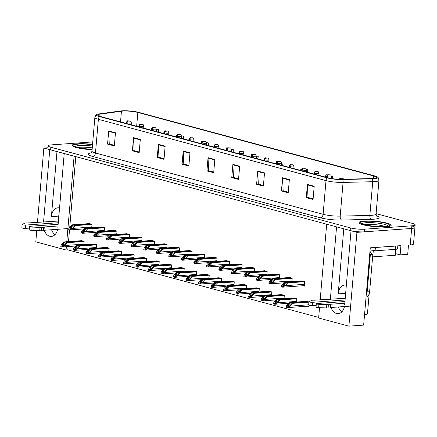 <?xml version="1.0" encoding="UTF-8"?>
<svg xmlns="http://www.w3.org/2000/svg" width="437" height="437" viewBox="0 0 437 437"><rect width="100%" height="100%" fill="white"/><g stroke="black" fill="none" stroke-linecap="round" stroke-linejoin="round"><path stroke-width="0.66" d="M346.339 285.224A10.761 7.26 85.9 0 1 346.35 285.23A10.761 7.26 85.9 0 0 344.667 285.061A10.761 7.26 85.9 0 0 338.205 293.85L345.536 293.325A10.761 7.26 85.9 0 1 345.82 291.435M59.547 207.996A10.761 7.26 -94.1 0 0 59.536 207.99A10.761 7.26 -94.1 0 0 57.859 207.826A10.761 7.26 -94.1 0 0 51.402 216.615L58.727 216.091A10.761 7.26 85.9 0 1 59.011 214.201M44.23 230.255A10.761 7.26 -94.1 0 0 51.402 236.428A10.761 7.26 -94.1 0 0 57.624 229.299M51.555 229.736A10.761 7.26 -94.1 0 0 54.958 234.691M57.859 227.644L64.217 153.529L74.104 156.195L66.774 241.727M37.456 222.531L43.847 148.045L49.763 149.64L43.547 222.1M66.348 246.687L66.063 249.991L35.801 241.841L36.768 230.594M344.667 304.879L351.02 230.769L356.936 232.358L348.895 326.155L363.65 325.101L370.276 247.817L400.926 245.627L400.128 254.875L395.698 253.678M356.936 232.358L411.649 228.447A10.089 1.699 4.9 0 0 414.926 227.486L413.506 243.999A10.089 1.699 4.9 0 1 410.234 244.96L408.497 245.086L407.705 254.329L400.128 254.875M48.059 147.744L43.847 148.045M92.764 141.921L51.5 144.871A10.089 1.699 4.9 0 0 48.223 145.832L47.994 148.476A10.089 1.699 4.9 0 0 50.621 149.869L350.163 230.534A10.089 1.699 4.9 0 0 364.365 231.828L411.649 228.447A10.089 1.699 4.9 0 0 414.926 227.486A10.089 1.699 4.9 0 0 412.299 226.093M331.033 307.495A10.761 7.26 -94.1 0 0 338.205 313.662A10.761 7.26 -94.1 0 0 344.432 306.534M320.174 300.061L326.674 224.208L336.566 226.874L330.356 299.334M348.895 326.155L318.633 318.005L319.523 307.643M369.167 293.872L367.462 313.782A10.089 1.699 -175.1 0 1 364.54 314.716M345.11 298.28L345.536 293.325M58.307 221.046L58.727 216.091M68.079 246.561L67.801 249.866L318.682 317.426M67.801 249.866L66.063 249.991M75.792 156.648L69.756 227.027M69.521 229.791L68.505 241.606M196.453 275.091L196.743 271.683L193.564 271.033M208.962 278.462L209.257 275.053L206.078 274.403M221.477 281.832L221.767 278.418L218.587 277.774M233.986 285.203L234.276 281.789L231.102 281.144M259.01 291.938L259.299 288.529L256.12 287.879M246.495 288.567L246.79 285.159L243.611 284.514M296.543 302.043L296.832 298.635L293.653 297.99M284.028 298.679L284.323 295.265L281.144 294.62M271.519 295.308L271.814 291.9L268.635 291.25M183.944 271.721L184.234 268.313L181.055 267.668M171.43 268.356L171.725 264.942L168.545 264.298M158.921 264.986L159.21 261.577L156.031 260.927M146.411 261.616L146.701 258.207L143.522 257.557M133.897 258.245L134.192 254.837L131.013 254.187M121.388 254.875L121.677 251.466L118.498 250.822M108.873 251.51L109.168 248.096L105.989 247.451M96.364 248.14L96.659 244.731L93.48 244.081M83.855 244.769L84.144 241.361L80.965 240.711M307.353 306.2L308.948 306.627L309.063 305.288M308.926 301.891L306.168 301.355M266.87 274.862L267.165 271.453L263.986 270.809M279.385 278.232L279.675 274.824L276.495 274.174M291.894 281.603L292.184 278.194L289.004 277.544M254.361 271.497L254.651 268.083L251.472 267.439M241.852 268.127L242.142 264.718L238.963 264.068M229.338 264.756L229.633 261.348L226.453 260.698M216.828 261.386L217.118 257.977L213.939 257.327M204.319 258.016L204.609 254.607L201.43 253.963M191.805 254.651L192.1 251.237L188.921 250.592M179.296 251.28L179.585 247.872L176.406 247.222M166.781 247.91L167.076 244.502L163.897 243.851M154.272 244.54L154.567 241.131L151.388 240.487M141.763 241.175L142.052 237.761L138.873 237.116M129.248 237.804L129.543 234.396L126.364 233.746M116.739 234.434L117.034 231.026L113.855 230.375M104.23 231.064L104.519 227.655L101.34 227.005M91.715 227.693L92.01 224.285L88.831 223.64M302.71 285.754L304.299 286.186L304.698 281.559L301.519 280.915M56.974 151.579L51.402 216.615M343.782 228.819L338.205 293.85M341.767 311.925A10.761 7.26 85.9 0 1 338.364 306.971M92.546 144.445A16.142 2.72 4.9 0 0 77.442 143.8A16.142 2.72 4.9 0 0 72.198 145.341A16.142 2.72 4.9 0 0 92.098 149.689M364.25 221.035A16.142 2.72 4.9 0 0 359.006 222.575A16.142 2.72 4.9 0 0 368.489 225.896A16.142 2.72 4.9 0 0 385.926 226.874A16.142 2.72 4.9 0 0 391.17 225.334A16.142 2.72 4.9 0 0 381.687 222.018A16.142 2.72 4.9 0 0 364.25 221.035M122.704 111.091A10.761 1.814 -175.1 0 1 137.852 112.467L373.706 175.985A10.761 1.814 -175.1 0 1 376.508 177.471A10.761 1.814 -175.1 0 1 371.526 178.564L341.871 179.285A10.761 1.814 -175.1 0 1 328.209 177.837L100.57 116.537A10.761 1.814 -175.1 0 1 97.768 115.051A10.761 1.814 -175.1 0 1 99.997 114.15L121.437 111.216A10.761 1.814 -175.1 0 1 122.704 111.091M121.797 110.845A12.105 2.038 4.9 0 0 120.372 110.993L98.937 113.926A12.105 2.038 4.9 0 0 96.785 114.499A12.105 2.038 4.9 0 0 99.576 116.608L327.215 177.908A12.105 2.038 4.9 0 0 342.586 179.536L372.248 178.815A12.105 2.038 4.9 0 0 377.568 177.094A12.105 2.038 4.9 0 0 374.7 175.914L138.84 112.396A12.105 2.038 4.9 0 0 121.797 110.845M48.223 145.832A10.089 1.699 4.9 0 0 50.845 147.225L350.387 227.895A10.089 1.699 4.9 0 0 364.589 229.185L411.873 225.803A10.089 1.699 4.9 0 0 415.15 224.842A10.089 1.699 4.9 0 0 412.523 223.449L376.11 213.644M264.511 172.883L263.38 186.091L256.606 184.267L257.737 171.058L264.511 172.883M289.354 179.574L288.223 192.783L281.444 190.958L282.581 177.75L289.354 179.574M314.198 186.26L313.061 199.474L306.288 197.65L307.419 184.436L314.198 186.26M189.986 152.813L188.855 166.022L182.082 164.197L183.212 150.989L189.986 152.813M165.148 146.122L164.012 159.336L157.238 157.511L158.369 144.297L165.148 146.122M140.304 139.436L139.174 152.644L132.4 150.82L133.531 137.611L140.304 139.436M115.461 132.744L114.33 145.953L107.557 144.128L108.687 130.92L115.461 132.744M239.673 166.191L238.536 179.405L231.763 177.58L232.894 164.367L239.673 166.191M214.829 159.505L213.698 172.713L206.919 170.889L208.056 157.681L214.829 159.505M307.67 172.309L307.883 169.78L306.452 169.398M302.306 168.278L301.109 167.955L300.58 170.397M332.535 178.684L332.726 176.472L331.475 176.133M327.329 175.018L325.953 174.647L325.423 177.089M233.145 152.24L233.358 149.711L231.386 149.181M227.24 148.061L226.585 147.886L226.055 150.328M208.302 145.548L208.52 143.019L206.362 142.44M202.216 141.326L201.741 141.195L201.555 142.069M183.458 138.857L183.677 136.333L181.344 135.705M177.198 134.585L176.816 134.902M158.62 132.171L158.833 129.642L156.32 128.964M282.826 165.618L283.045 163.088L281.428 162.657M277.287 161.543L276.266 161.264L275.742 163.711M257.983 158.926L258.201 156.402L256.41 155.916M252.264 154.802L251.428 154.578L250.898 157.02M206.919 170.889L208.831 170.752M213.753 172.08L208.635 170.698L208.045 158.134A2.688 1.934 -74.9 0 1 208.056 157.681M231.763 177.58L233.669 177.444M238.591 178.766L233.478 177.389L232.888 164.825A2.688 1.934 -74.9 0 1 232.894 164.367M107.557 144.128L109.463 143.992M114.385 145.319L109.266 143.942L108.682 131.379A2.688 1.934 -74.9 0 1 108.687 130.92M132.4 150.82L134.306 150.683M139.228 152.01L134.11 150.628L133.52 138.065A2.688 1.934 -74.9 0 1 133.531 137.611M157.238 157.511L159.144 157.375M164.066 158.697L158.953 157.32L158.363 144.756A2.688 1.934 -74.9 0 1 158.369 144.297M182.082 164.197L183.988 164.061M188.91 165.388L183.791 164.012L183.201 151.448A2.688 1.934 -74.9 0 1 183.212 150.989M306.288 197.65L308.194 197.513M313.116 198.835L307.998 197.458L307.413 184.895A2.688 1.934 -74.9 0 1 307.419 184.436M281.444 190.958L283.356 190.822M288.278 192.149L283.16 190.767L282.57 178.203A2.688 1.934 -74.9 0 1 282.581 177.75M256.606 184.267L258.513 184.13M263.435 185.457L258.316 184.081L257.726 171.517A2.688 1.934 -74.9 0 1 257.737 171.058M258.201 156.402L257.672 158.844M233.358 149.711L232.834 152.152M201.386 142.861L201.217 143.642M208.52 143.019L207.99 145.466M183.677 136.333L183.152 138.775M158.833 129.642L158.309 132.083M283.045 163.088L282.515 165.536M307.883 169.78L307.358 172.222M332.726 176.472L332.257 178.646M304.163 281.417L286.83 282.657L284.35 284.968L282.832 285.705L283.22 284.662L285.705 282.351L284.798 282.111L282.127 284.602L281.444 286.022L283.072 286.459L283.018 287.131L285.033 285.722L287.737 282.903L304.687 281.69M281.444 286.022L281.384 286.688A1.682 1.136 -94.1 0 0 281.849 286.972L282.526 287.153A1.682 1.136 -94.1 0 0 282.788 287.18A1.682 1.136 -94.1 0 0 283.018 287.131M302.131 280.871L284.798 282.111M303.032 281.111L285.705 282.351M286.83 282.657L287.737 282.903M283.072 286.459L285.061 285.388M308.812 301.863L291.479 303.103L288.999 305.414L287.48 306.146L287.868 305.108L290.354 302.797L289.447 302.551L286.776 305.042L286.088 306.463L287.721 306.905L287.666 307.572L289.682 306.162L292.386 303.344L308.899 302.164M286.088 306.463L286.033 307.135A1.682 1.136 -94.1 0 0 286.497 307.419L287.175 307.599A1.682 1.136 -94.1 0 0 287.437 307.626A1.682 1.136 -94.1 0 0 287.666 307.572M306.779 301.312L289.447 302.551M307.681 301.557L290.354 302.797M291.479 303.103L292.386 303.344M287.721 306.905L289.709 305.834M291.654 278.047L274.321 279.287L271.841 281.597L270.323 282.335L270.711 281.297L273.191 278.986L272.289 278.74L269.618 281.231L268.93 282.652L270.563 283.089L270.503 283.76L272.524 282.351L275.228 279.533L292.173 278.32M268.93 282.652L268.875 283.318A1.682 1.136 -94.1 0 0 269.339 283.602L270.017 283.788A1.682 1.136 -94.1 0 0 270.279 283.81A1.682 1.136 -94.1 0 0 270.503 283.76M289.622 277.5L272.289 278.74M290.523 277.746L273.191 278.986M274.321 279.287L275.228 279.533M270.563 283.089L272.551 282.023M279.139 274.682L261.812 275.916L259.327 278.232L257.808 278.964L258.201 277.927L260.681 275.616L259.78 275.37L257.103 277.861L256.421 279.281L258.054 279.718L257.994 280.39L260.015 278.981L262.713 276.162L279.664 274.949M256.421 279.281L256.361 279.953A1.682 1.136 -94.1 0 0 256.825 280.232L257.502 280.417A1.682 1.136 -94.1 0 0 257.764 280.445A1.682 1.136 -94.1 0 0 257.994 280.39M277.107 274.13L259.78 275.37M278.014 274.376L260.681 275.616M261.812 275.916L262.713 276.162M258.054 279.718L260.042 278.653M266.63 271.311L249.298 272.551L246.818 274.862L245.299 275.6L245.687 274.556L248.172 272.246L247.266 272L244.594 274.491L243.906 275.911L245.539 276.353L245.485 277.02L247.5 275.61L250.204 272.792L267.154 271.579M243.906 275.911L243.851 276.583A1.682 1.136 -94.1 0 0 244.316 276.867L244.993 277.047A1.682 1.136 -94.1 0 0 245.255 277.074A1.682 1.136 -94.1 0 0 245.485 277.02M264.598 270.765L247.266 272M265.499 271.006L248.172 272.246M249.298 272.551L250.204 272.792M245.539 276.353L247.528 275.283M296.297 298.493L278.97 299.733L276.49 302.043L274.966 302.781L275.359 301.738L277.839 299.427L276.938 299.187L274.261 301.672L273.578 303.092L275.212 303.535L275.152 304.201L277.173 302.792L279.871 299.973L296.821 298.761M339.959 179.29A1.682 1.158 -75.8 0 1 341.084 178.318L341.423 178.28M341.035 178.307A1.682 1.256 106 0 0 339.806 179.285M341.439 178.285L341.084 178.318M273.578 303.092L273.518 303.764A1.682 1.136 -94.1 0 0 273.983 304.048L274.66 304.228A1.682 1.136 -94.1 0 0 274.922 304.256A1.682 1.136 -94.1 0 0 275.152 304.201M294.265 297.947L276.938 299.187M295.172 298.187L277.839 299.427M278.97 299.733L279.871 299.973M275.212 303.535L277.2 302.464M283.788 295.122L266.461 296.362L263.975 298.673L262.457 299.411L262.845 298.367L265.33 296.057L264.423 295.816L261.752 298.307L261.069 299.727L262.697 300.164L262.642 300.836L264.658 299.427L267.362 296.603L284.312 295.396M327.171 177.559L327.247 176.701A1.682 1.158 -75.8 0 1 328.575 174.947L329.733 175.051L328.575 174.947M328.526 174.937A1.682 1.256 106 0 0 327.094 176.663A2.524 0.426 -175.1 0 1 326.515 176.335L326.423 177.356M327.023 177.52L327.094 176.663M261.069 299.727L261.009 300.394A1.682 1.136 -94.1 0 0 261.473 300.678L262.151 300.858A1.682 1.136 -94.1 0 0 262.413 300.885A1.682 1.136 -94.1 0 0 262.642 300.836M281.756 294.576L264.423 295.816M282.657 294.817L265.33 296.057M266.461 296.362L267.362 296.603M262.697 300.164L264.685 299.094M271.279 291.752L253.946 292.992L251.466 295.303L249.948 296.04L250.335 295.002L252.821 292.686L251.914 292.446L249.243 294.937L248.555 296.357L250.188 296.794L250.128 297.466L252.149 296.057L254.853 293.238L271.803 292.025M314.662 174.188L314.733 173.331A1.682 1.158 -75.8 0 1 316.06 171.577L317.218 171.681L316.06 171.577M316.011 171.566A1.682 1.256 106 0 0 314.585 173.292A2.524 0.426 -175.1 0 1 314.001 172.965L313.913 173.992M314.514 174.15L314.585 173.292M248.555 296.357L248.5 297.023A1.682 1.136 -94.1 0 0 248.964 297.307L249.642 297.493A1.682 1.136 -94.1 0 0 249.904 297.515A1.682 1.136 -94.1 0 0 250.128 297.466M269.247 291.206L251.914 292.446M270.148 291.452L252.821 292.686M253.946 292.992L254.853 293.238M250.188 296.794L252.176 295.723M258.764 288.382L241.437 289.622L238.952 291.932L237.433 292.67L237.826 291.632L240.306 289.321L239.405 289.076L236.728 291.566L236.046 292.987L237.679 293.424L237.619 294.096L239.64 292.686L242.338 289.868L259.288 288.655M302.147 170.823L302.224 169.966A1.682 1.158 -75.8 0 1 303.551 168.212L304.709 168.311L303.551 168.212M303.502 168.196A1.682 1.256 106 0 0 302.076 169.922A2.524 0.426 -175.1 0 1 301.492 169.594L301.404 170.621M302 170.78L302.076 169.922M236.046 292.987L235.985 293.659A1.682 1.136 -94.1 0 0 236.45 293.937L237.127 294.123A1.682 1.136 -94.1 0 0 237.389 294.15A1.682 1.136 -94.1 0 0 237.619 294.096M256.732 287.836L239.405 289.076M257.639 288.081L240.306 289.321M241.437 289.622L242.338 289.868M237.679 293.424L239.667 292.358M29.399 228.087L25.433 228.371L25.712 225.066L58.279 222.739M67.904 228.562L43.99 230.277L44.274 226.972L58.001 225.989M58.148 224.285L30.229 226.284A2.147 0.361 -175.1 0 0 29.536 226.486A2.147 0.361 -175.1 0 0 32.13 227.065L41.586 227.491A3.365 0.568 4.9 0 0 43.624 227.295L44.274 226.972M43.99 230.277L43.345 230.594L43.624 227.295M41.586 227.491L41.302 230.796L31.846 230.365A2.147 0.361 4.9 0 1 29.252 229.791L29.536 226.486M41.302 230.796A3.365 0.568 4.9 0 0 43.345 230.594M40.018 227.426L39.734 230.731M58.427 221.035L27.569 222.968A3.365 0.568 4.9 0 0 25.199 223.083L22.232 224.4A2.147 0.361 -175.1 0 0 22.134 224.498L21.85 227.797A2.147 0.361 4.9 0 0 23.112 228.24A2.147 0.361 4.9 0 0 25.433 228.371M25.712 225.066A2.147 0.361 -175.1 0 1 23.396 224.935A2.147 0.361 -175.1 0 1 22.134 224.498M316.202 305.321L312.237 305.605L312.521 302.3L345.088 299.973M396.889 245.916A6.724 1.131 -175.1 0 1 395.682 246.064L375.383 247.511A6.724 1.131 4.9 0 0 375.214 247.462M375.383 247.511L375.099 250.816A6.724 1.131 4.9 0 0 370.09 249.959M395.682 246.064L395.398 249.363L375.099 250.816M395.398 249.363A6.724 1.131 4.9 0 0 397.583 248.724L397.828 245.845M366.048 297.138A6.724 4.539 -94.1 0 0 369.626 291.714L372.837 254.263L370.363 254.438A6.724 4.539 85.9 0 1 369.729 254.203M366.222 295.101A6.724 4.539 -94.1 0 0 367.151 291.889L370.363 254.438M369.942 251.717A6.724 4.539 -94.1 0 0 372.837 254.263M350.616 306.091L330.798 307.511L331.082 304.207L344.809 303.223M344.957 301.525L317.038 303.518A2.147 0.361 -175.1 0 0 316.339 303.726A2.147 0.361 -175.1 0 0 318.939 304.299L328.389 304.731A3.365 0.568 4.9 0 0 330.432 304.529L331.082 304.207M330.798 307.511L330.148 307.828L330.432 304.529M328.389 304.731L328.105 308.03L318.655 307.604A2.147 0.361 4.9 0 1 316.055 307.025L316.339 303.726M328.105 308.03A3.365 0.568 4.9 0 0 330.148 307.828M326.827 304.665L326.543 307.965M345.235 298.269L314.372 300.203A3.365 0.568 4.9 0 0 312.002 300.317L309.041 301.634A2.147 0.361 -175.1 0 0 308.937 301.732L308.653 305.031A2.147 0.361 4.9 0 0 309.915 305.474A2.147 0.361 4.9 0 0 312.237 305.605M312.521 302.3A2.147 0.361 -175.1 0 1 310.199 302.175A2.147 0.361 -175.1 0 1 308.937 301.732M78.037 147.537A11.635 1.961 -175.1 0 1 80.244 147.258A11.635 1.961 -175.1 0 1 92.256 147.875M92.103 149.662A15.972 2.693 -175.1 0 1 72.367 145.357A15.972 2.693 -175.1 0 1 77.557 143.833A15.972 2.693 -175.1 0 1 92.546 144.472M364.846 224.771A11.635 1.961 -175.1 0 1 367.047 224.492A11.635 1.961 -175.1 0 1 385.046 226.503M364.36 221.067A15.972 2.693 -175.1 0 1 381.621 222.034A15.972 2.693 -175.1 0 1 391.006 225.323A15.972 2.693 -175.1 0 1 385.816 226.847A15.972 2.693 -175.1 0 1 368.555 225.874A15.972 2.693 -175.1 0 1 359.176 222.591A15.972 2.693 -175.1 0 1 364.36 221.067M372.614 256.863A1.682 0.284 4.9 0 0 372.75 256.858L395.026 255.263A1.682 0.284 4.9 0 0 395.572 255.104L396.069 249.303M371.013 250.051A1.682 0.284 4.9 0 0 372.482 250.254M254.121 267.941L236.788 269.181L234.308 271.492L232.79 272.229L233.178 271.186L235.658 268.875L234.756 268.635L232.085 271.12L231.397 272.541L233.03 272.983L232.97 273.655L234.991 272.24L237.69 269.421L254.64 268.209M231.397 272.541L231.342 273.212A1.682 1.136 -94.1 0 0 231.807 273.496L232.484 273.677A1.682 1.136 -94.1 0 0 232.741 273.704A1.682 1.136 -94.1 0 0 232.97 273.655M252.083 267.395L234.756 268.635M252.99 267.635L235.658 268.875M236.788 269.181L237.69 269.421M233.03 272.983L235.019 271.912M241.606 264.571L224.279 265.811L221.794 268.121L220.275 268.859L220.669 267.815L223.149 265.505L222.247 265.264L219.571 267.755L218.888 269.176L220.521 269.613L220.461 270.285L222.477 268.875L225.181 266.057L242.131 264.844M218.888 269.176L218.828 269.842A1.682 1.136 -94.1 0 0 219.292 270.126L219.969 270.312A1.682 1.136 -94.1 0 0 220.232 270.334A1.682 1.136 -94.1 0 0 220.461 270.285M239.574 264.024L222.247 265.264M240.476 264.27L223.149 265.505M224.279 265.811L225.181 266.057M220.521 269.613L222.509 268.542M229.097 261.2L211.765 262.44L209.285 264.751L207.766 265.488L208.154 264.451L210.639 262.14L209.733 261.894L207.062 264.385L206.373 265.805L208.007 266.242L207.952 266.914L209.968 265.505L212.672 262.686L229.622 261.473M206.373 265.805L206.319 266.477A1.682 1.136 -94.1 0 0 206.783 266.756L207.46 266.941A1.682 1.136 -94.1 0 0 207.722 266.963A1.682 1.136 -94.1 0 0 207.952 266.914M227.065 260.654L209.733 261.894M227.967 260.9L210.639 262.14M211.765 262.44L212.672 262.686M208.007 266.242L209.995 265.177M246.255 285.017L228.928 286.257L226.442 288.567L224.924 289.305L225.312 288.262L227.797 285.951L226.89 285.705L224.219 288.196L223.536 289.616L225.164 290.059L225.11 290.725L227.125 289.316L229.829 286.497L246.779 285.285M289.638 167.453L289.709 166.595A1.682 1.158 -75.8 0 1 291.042 164.842L292.2 164.94L291.042 164.842M290.993 164.825A1.682 1.256 106 0 0 289.562 166.557A2.524 0.426 -175.1 0 1 288.977 166.224L288.89 167.251M289.491 167.409L289.562 166.557M223.536 289.616L223.476 290.288A1.682 1.136 -94.1 0 0 223.941 290.572L224.618 290.752A1.682 1.136 -94.1 0 0 224.88 290.78A1.682 1.136 -94.1 0 0 225.11 290.725M244.223 284.471L226.89 285.705M245.124 284.711L227.797 285.951M228.928 286.257L229.829 286.497M225.164 290.059L227.153 288.988M233.746 281.647L216.413 282.886L213.933 285.197L212.415 285.935L212.803 284.891L215.283 282.581L214.381 282.34L211.71 284.826L211.022 286.246L212.655 286.688L212.595 287.355L214.616 285.945L217.32 283.127L234.27 281.914M277.129 164.083L277.2 163.225A1.682 1.158 -75.8 0 1 278.527 161.472L279.685 161.575L278.527 161.472M278.478 161.461A1.682 1.256 106 0 0 277.053 163.187A2.524 0.426 -175.1 0 1 276.468 162.859L276.381 163.88M276.982 164.044L277.053 163.187M211.022 286.246L210.967 286.918A1.682 1.136 -94.1 0 0 211.432 287.202L212.109 287.382A1.682 1.136 -94.1 0 0 212.371 287.409A1.682 1.136 -94.1 0 0 212.595 287.355M231.714 281.1L214.381 282.34M232.615 281.341L215.283 282.581M216.413 282.886L217.32 283.127M212.655 286.688L214.643 285.618M221.231 278.276L203.904 279.516L201.419 281.827L199.9 282.564L200.293 281.521L202.773 279.21L201.872 278.97L199.196 281.461L198.513 282.881L200.146 283.318L200.086 283.99L202.107 282.581L204.806 279.762L221.756 278.549M264.614 160.712L264.691 159.855A1.682 1.158 -75.8 0 1 266.018 158.101L267.176 158.205L266.018 158.101M265.969 158.09A1.682 1.256 106 0 0 264.543 159.816A2.524 0.426 -175.1 0 1 263.959 159.489L263.872 160.51M264.467 160.674L264.543 159.816M198.513 282.881L198.453 283.547A1.682 1.136 -94.1 0 0 198.917 283.832L199.594 284.017A1.682 1.136 -94.1 0 0 199.856 284.039A1.682 1.136 -94.1 0 0 200.086 283.99M219.199 277.73L201.872 278.97M220.106 277.97L202.773 279.21M203.904 279.516L204.806 279.762M200.146 283.318L202.134 282.247M216.583 257.835L199.256 259.075L196.776 261.386L195.257 262.118L195.645 261.08L198.125 258.77L197.224 258.524L194.547 261.015L193.864 262.435L195.497 262.877L195.437 263.544L197.458 262.134L200.157 259.316L217.107 258.103M193.864 262.435L193.81 263.107A1.682 1.136 -94.1 0 0 194.274 263.391L194.951 263.571A1.682 1.136 -94.1 0 0 195.208 263.598A1.682 1.136 -94.1 0 0 195.437 263.544M214.551 257.284L197.224 258.524M215.457 257.53L198.125 258.77M199.256 259.075L200.157 259.316M195.497 262.877L197.486 261.807M204.074 254.465L186.746 255.705L184.261 258.016L182.742 258.753L183.136 257.71L185.616 255.399L184.714 255.159L182.038 257.644L181.355 259.065L182.983 259.507L182.928 260.173L184.944 258.764L187.648 255.945L204.598 254.733M181.355 259.065L181.295 259.736A1.682 1.136 -94.1 0 0 181.759 260.02L182.437 260.201A1.682 1.136 -94.1 0 0 182.699 260.228A1.682 1.136 -94.1 0 0 182.928 260.173M202.041 253.919L184.714 255.159M202.943 254.159L185.616 255.399M186.746 255.705L187.648 255.945M182.983 259.507L184.977 258.436M191.564 251.095L174.232 252.335L171.752 254.645L170.233 255.383L170.621 254.339L173.107 252.029L172.2 251.788L169.529 254.279L168.84 255.7L170.474 256.137L170.419 256.809L172.435 255.399L175.139 252.575L192.089 251.368M168.84 255.7L168.786 256.366A1.682 1.136 -94.1 0 0 169.25 256.65L169.927 256.83A1.682 1.136 -94.1 0 0 170.19 256.858A1.682 1.136 -94.1 0 0 170.419 256.809M189.532 250.548L172.2 251.788M190.434 250.789L173.107 252.029M174.232 252.335L175.139 252.575M170.474 256.137L172.462 255.066M179.05 247.724L161.723 248.964L159.243 251.275L157.719 252.012L158.112 250.975L160.592 248.664L159.691 248.418L157.014 250.909L156.331 252.329L157.965 252.766L157.904 253.438L159.926 252.029L162.624 249.21L179.574 247.998M156.331 252.329L156.277 252.996A1.682 1.136 -94.1 0 0 156.736 253.28L157.413 253.465A1.682 1.136 -94.1 0 0 157.675 253.487A1.682 1.136 -94.1 0 0 157.904 253.438M177.018 247.178L159.691 248.418M177.925 247.424L160.592 248.664M161.723 248.964L162.624 249.21M157.965 252.766L159.953 251.696M166.541 244.359L149.214 245.594L146.728 247.905L145.21 248.642L145.603 247.604L148.083 245.294L147.182 245.048L144.505 247.539L143.822 248.959L145.45 249.396L145.395 250.068L147.411 248.658L150.115 245.84L167.065 244.627M143.822 248.959L143.762 249.631A1.682 1.136 -94.1 0 0 144.226 249.909L144.904 250.095A1.682 1.136 -94.1 0 0 145.166 250.122A1.682 1.136 -94.1 0 0 145.395 250.068M164.509 243.808L147.182 245.048M165.41 244.054L148.083 245.294M149.214 245.594L150.115 245.84M145.45 249.396L147.444 248.331M208.722 274.906L191.39 276.146L188.91 278.456L187.391 279.194L187.779 278.156L190.264 275.845L189.358 275.6L186.686 278.09L186.004 279.511L187.631 279.948L187.577 280.62L189.592 279.21L192.296 276.392L209.247 275.179M252.105 157.342L252.176 156.484A1.682 1.158 -75.8 0 1 253.509 154.736L254.667 154.835L253.509 154.736M253.46 154.72A1.682 1.256 106 0 0 252.029 156.446A2.524 0.426 -175.1 0 1 251.444 156.118L251.357 157.145M251.958 157.304L252.029 156.446M186.004 279.511L185.944 280.177A1.682 1.136 -94.1 0 0 186.408 280.461L187.085 280.647A1.682 1.136 -94.1 0 0 187.347 280.669A1.682 1.136 -94.1 0 0 187.577 280.62M206.69 274.36L189.358 275.6M207.591 274.605L190.264 275.845M191.39 276.146L192.296 276.392M187.631 279.948L189.62 278.882M196.213 271.541L178.88 272.775L176.401 275.091L174.882 275.823L175.27 274.786L177.75 272.475L176.848 272.229L174.177 274.72L173.489 276.14L175.122 276.583L175.062 277.249L177.083 275.84L179.782 273.021L196.732 271.809M239.596 153.977L239.667 153.119A1.682 1.158 -75.8 0 1 240.995 151.366L242.153 151.464L240.995 151.366M240.945 151.349A1.682 1.256 106 0 0 239.52 153.076A2.524 0.426 -175.1 0 1 238.935 152.748L238.848 153.775M239.449 153.933L239.52 153.076M173.489 276.14L173.434 276.812A1.682 1.136 -94.1 0 0 173.899 277.096L174.576 277.276A1.682 1.136 -94.1 0 0 174.833 277.304A1.682 1.136 -94.1 0 0 175.062 277.249M194.175 270.989L176.848 272.229M195.082 271.235L177.75 272.475M178.88 272.775L179.782 273.021M175.122 276.583L177.111 275.512M183.698 268.171L166.371 269.411L163.886 271.721L162.367 272.459L162.761 271.415L165.241 269.105L164.339 268.859L161.663 271.35L160.98 272.77L162.613 273.212L162.553 273.879L164.569 272.47L167.273 269.651L184.223 268.438M227.082 150.607L227.158 149.749A1.682 1.158 -75.8 0 1 228.485 147.996L229.643 148.099L228.485 147.996M228.436 147.985A1.682 1.256 106 0 0 227.011 149.711A2.524 0.426 -175.1 0 1 226.426 149.383L226.339 150.404M226.934 150.568L227.011 149.711M160.98 272.77L160.92 273.442A1.682 1.136 -94.1 0 0 161.384 273.726L162.061 273.906A1.682 1.136 -94.1 0 0 162.324 273.933A1.682 1.136 -94.1 0 0 162.553 273.879M181.666 267.624L164.339 268.859M182.568 267.865L165.241 269.105M166.371 269.411L167.273 269.651M162.613 273.212L164.602 272.142M171.189 264.8L153.857 266.04L151.377 268.351L149.858 269.088L150.246 268.045L152.732 265.734L151.825 265.494L149.154 267.979L148.465 269.4L150.099 269.842L150.044 270.514L152.06 269.105L154.764 266.28L171.714 265.073M214.572 147.236L214.643 146.379A1.682 1.158 -75.8 0 1 215.976 144.625L217.134 144.729L215.976 144.625M215.927 144.614A1.682 1.256 106 0 0 214.496 146.34A2.524 0.426 -175.1 0 1 213.912 146.013L213.824 147.034M214.425 147.198L214.496 146.34M148.465 269.4L148.411 270.071A1.682 1.136 -94.1 0 0 148.875 270.356L149.552 270.536A1.682 1.136 -94.1 0 0 149.815 270.563A1.682 1.136 -94.1 0 0 150.044 270.514M169.157 264.254L151.825 265.494M170.059 264.494L152.732 265.734M153.857 266.04L154.764 266.28M150.099 269.842L152.087 268.771M158.68 261.43L141.348 262.67L138.868 264.98L137.349 265.718L137.737 264.68L140.217 262.364L139.316 262.124L136.639 264.614L135.956 266.035L137.589 266.472L137.529 267.144L139.55 265.734L142.249 262.916L159.199 261.703M202.063 143.866L202.134 143.008A1.682 1.158 -75.8 0 1 203.462 141.255L204.62 141.359L203.462 141.255M203.413 141.244A1.682 1.256 106 0 0 201.987 142.97A2.524 0.426 -175.1 0 1 201.402 142.642L201.315 143.664M201.916 143.828L201.987 142.97M135.956 266.035L135.902 266.701A1.682 1.136 -94.1 0 0 136.366 266.985L137.043 267.171A1.682 1.136 -94.1 0 0 137.3 267.193A1.682 1.136 -94.1 0 0 137.529 267.144M156.643 260.884L139.316 262.124M157.549 261.129L140.217 262.364M141.348 262.67L142.249 262.916M137.589 266.472L139.578 265.401M154.032 240.989L136.699 242.229L134.219 244.54L132.701 245.277L133.088 244.234L135.574 241.923L134.667 241.677L131.996 244.168L131.308 245.589L132.941 246.031L132.886 246.697L134.902 245.288L137.606 242.469L154.556 241.257M131.308 245.589L131.253 246.26A1.682 1.136 -94.1 0 0 131.717 246.544L132.395 246.725A1.682 1.136 -94.1 0 0 132.657 246.752A1.682 1.136 -94.1 0 0 132.886 246.697M152 240.443L134.667 241.677M152.901 240.683L135.574 241.923M136.699 242.229L137.606 242.469M132.941 246.031L134.929 244.96M141.517 237.619L124.19 238.859L121.71 241.169L120.186 241.907L120.579 240.863L123.059 238.553L122.158 238.312L119.481 240.798L118.798 242.218L120.432 242.661L120.372 243.333L122.393 241.918L125.091 239.099L142.041 237.886M118.798 242.218L118.738 242.89A1.682 1.136 -94.1 0 0 119.203 243.174L119.88 243.354A1.682 1.136 -94.1 0 0 120.142 243.382A1.682 1.136 -94.1 0 0 120.372 243.333M139.485 237.073L122.158 238.312M140.392 237.313L123.059 238.553M124.19 238.859L125.091 239.099M120.432 242.661L122.42 241.59M129.008 234.248L111.681 235.488L109.195 237.799L107.677 238.536L108.065 237.493L110.55 235.182L109.649 234.942L106.972 237.433L106.289 238.853L107.917 239.29L107.863 239.962L109.878 238.553L112.582 235.734L129.532 234.522M106.289 238.853L106.229 239.52A1.682 1.136 -94.1 0 0 106.694 239.804L107.371 239.989A1.682 1.136 -94.1 0 0 107.633 240.011A1.682 1.136 -94.1 0 0 107.863 239.962M126.976 233.702L109.649 234.942M127.877 233.942L110.55 235.182M111.681 235.488L112.582 235.734M107.917 239.29L109.906 238.22M116.499 230.878L99.166 232.118L96.686 234.429L95.168 235.166L95.556 234.128L98.041 231.818L97.134 231.572L94.463 234.063L93.775 235.483L95.408 235.92L95.353 236.592L97.369 235.182L100.073 232.364L117.023 231.151M93.775 235.483L93.72 236.149A1.682 1.136 -94.1 0 0 94.184 236.433L94.862 236.619A1.682 1.136 -94.1 0 0 95.124 236.641A1.682 1.136 -94.1 0 0 95.353 236.592M114.467 230.332L97.134 231.572M115.368 230.578L98.041 231.818M99.166 232.118L100.073 232.364M95.408 235.92L97.396 234.855M103.984 227.513L86.657 228.748L84.177 231.064L82.653 231.796L83.046 230.758L85.526 228.447L84.625 228.201L81.948 230.692L81.266 232.113L82.899 232.555L82.839 233.221L84.86 231.812L87.558 228.993L104.509 227.781M81.266 232.113L81.206 232.784A1.682 1.136 -94.1 0 0 81.67 233.068L82.347 233.249A1.682 1.136 -94.1 0 0 82.609 233.276A1.682 1.136 -94.1 0 0 82.839 233.221M101.952 226.961L84.625 228.201M102.859 227.207L85.526 228.447M86.657 228.748L87.558 228.993M82.899 232.555L84.887 231.484M91.475 224.143L74.148 225.383L71.663 227.693L70.144 228.431L70.532 227.387L73.017 225.077L72.11 224.837L69.439 227.322L68.756 228.742L70.384 229.185L70.33 229.851L72.345 228.442L75.049 225.623L91.999 224.41M68.756 228.742L68.696 229.414A1.682 1.136 -94.1 0 0 69.161 229.698L69.838 229.878A1.682 1.136 -94.1 0 0 70.1 229.906A1.682 1.136 -94.1 0 0 70.33 229.851M89.443 223.597L72.11 224.837M90.344 223.837L73.017 225.077M74.148 225.383L75.049 225.623M70.384 229.185L72.373 228.114M146.166 258.059L128.839 259.299L126.353 261.61L124.835 262.347L125.228 261.31L127.708 258.999L126.806 258.753L124.13 261.244L123.447 262.664L125.08 263.101L125.02 263.773L127.036 262.364L129.74 259.545L146.69 258.333M189.549 140.495L189.625 139.643A1.682 1.158 -75.8 0 1 190.953 137.89L192.111 137.988L190.953 137.89M190.903 137.874A1.682 1.256 106 0 0 189.478 139.6A2.524 0.426 -175.1 0 1 188.893 139.272L188.806 140.299M189.401 140.457L189.478 139.6M123.447 262.664L123.387 263.336A1.682 1.136 -94.1 0 0 123.851 263.615L124.529 263.801A1.682 1.136 -94.1 0 0 124.791 263.828A1.682 1.136 -94.1 0 0 125.02 263.773M144.134 257.513L126.806 258.753M145.035 257.759L127.708 258.999M128.839 259.299L129.74 259.545M125.08 263.101L127.069 262.036M133.656 254.695L116.324 255.935L113.844 258.245L112.325 258.983L112.713 257.939L115.199 255.629L114.292 255.383L111.621 257.874L110.932 259.294L112.566 259.736L112.511 260.403L114.527 258.994L117.231 256.175L134.181 254.962M177.04 137.131L177.111 136.273A1.682 1.158 -75.8 0 1 178.443 134.52L179.602 134.618L178.443 134.52M178.394 134.503A1.682 1.256 106 0 0 176.963 136.229A2.524 0.426 -175.1 0 1 176.379 135.902L176.291 136.928M176.892 137.087L176.963 136.229M110.932 259.294L110.878 259.966A1.682 1.136 -94.1 0 0 111.342 260.25L112.019 260.43A1.682 1.136 -94.1 0 0 112.282 260.457A1.682 1.136 -94.1 0 0 112.511 260.403M131.624 254.143L114.292 255.383M132.526 254.389L115.199 255.629M116.324 255.935L117.231 256.175M112.566 259.736L114.554 258.666M121.142 251.324L103.815 252.564L101.335 254.875L99.816 255.612L100.204 254.569L102.684 252.258L101.783 252.018L99.106 254.503L98.423 255.924L100.057 256.366L99.997 257.032L102.018 255.623L104.716 252.805L121.666 251.592M164.53 133.76L164.602 132.903A1.682 1.158 -75.8 0 1 165.929 131.149L167.087 131.253L165.929 131.149M165.88 131.138A1.682 1.256 106 0 0 164.454 132.864A2.524 0.426 -175.1 0 1 163.87 132.537L163.782 133.558M164.378 133.722L164.454 132.864M98.423 255.924L98.369 256.595A1.682 1.136 -94.1 0 0 98.828 256.88L99.505 257.06A1.682 1.136 -94.1 0 0 99.767 257.087A1.682 1.136 -94.1 0 0 99.997 257.032M119.11 250.778L101.783 252.018M120.017 251.018L102.684 252.258M103.815 252.564L104.716 252.805M100.057 256.366L102.045 255.295M108.633 247.954L91.306 249.194L88.82 251.504L87.302 252.242L87.695 251.199L90.175 248.888L89.274 248.648L86.597 251.138L85.914 252.559L87.542 252.996L87.487 253.668L89.503 252.258L92.207 249.44L109.157 248.227M152.016 130.39L152.092 129.532A1.682 1.158 -75.8 0 1 153.42 127.779L154.578 127.883L153.42 127.779M153.371 127.768A1.682 1.256 106 0 0 151.945 129.494A2.524 0.426 -175.1 0 1 151.36 129.166L151.273 130.188M151.868 130.352L151.945 129.494M85.914 252.559L85.854 253.225A1.682 1.136 -94.1 0 0 86.318 253.509L86.996 253.689A1.682 1.136 -94.1 0 0 87.258 253.717A1.682 1.136 -94.1 0 0 87.487 253.668M106.601 247.408L89.274 248.648M107.502 247.648L90.175 248.888M91.306 249.194L92.207 249.44M87.542 252.996L89.536 251.925M96.124 244.583L78.791 245.823L76.311 248.134L74.793 248.872L75.18 247.834L77.666 245.523L76.759 245.277L74.088 247.768L73.4 249.188L75.033 249.625L74.978 250.297L76.994 248.888L79.698 246.069L96.648 244.857M139.507 127.02L139.578 126.162A1.682 1.158 -75.8 0 1 140.911 124.414L142.069 124.512L140.911 124.414M140.861 124.398A1.682 1.256 106 0 0 139.43 126.124A2.524 0.426 -175.1 0 1 138.846 125.796L138.758 126.823M139.359 126.981L139.43 126.124M73.4 249.188L73.345 249.855A1.682 1.136 -94.1 0 0 73.809 250.139L74.487 250.325A1.682 1.136 -94.1 0 0 74.749 250.346A1.682 1.136 -94.1 0 0 74.978 250.297M94.092 244.037L76.759 245.277M94.993 244.283L77.666 245.523M78.791 245.823L79.698 246.069M75.033 249.625L77.021 248.56M83.609 241.219L66.282 242.453L63.802 244.769L62.278 245.501L62.671 244.463L65.151 242.153L64.25 241.907L61.573 244.398L60.89 245.818L62.524 246.255L62.464 246.927L64.485 245.518L67.183 242.699L84.133 241.486M126.992 123.655L127.069 122.797A1.682 1.158 -75.8 0 1 128.396 121.044L129.554 121.142L128.396 121.044M128.347 121.027A1.682 1.256 106 0 0 126.921 122.753A2.524 0.426 -175.1 0 1 126.337 122.426L126.249 123.453M126.845 123.611L126.921 122.753M60.89 245.818L60.83 246.49A1.682 1.136 -94.1 0 0 61.295 246.774L61.972 246.954A1.682 1.136 -94.1 0 0 62.234 246.981A1.682 1.136 -94.1 0 0 62.464 246.927M81.577 240.667L64.25 241.907M82.484 240.913L65.151 242.153M66.282 242.453L67.183 242.699M62.524 246.255L64.512 245.19M410.234 244.96L411.873 225.803M137.852 112.467L136.666 126.255M376.541 215.84A16.814 2.835 -175.1 0 1 373.679 219.221A16.814 2.835 -175.1 0 1 371.357 219.33L341.701 220.051A16.814 2.835 -175.1 0 1 320.354 217.79L92.715 156.484A16.814 2.835 -175.1 0 1 91.207 152.852M372.248 178.815A3.365 1.814 88.6 0 1 372.734 181.71L369.849 215.397A13.449 2.267 4.9 0 0 371.707 215.31A13.449 2.267 4.9 0 0 376.071 214.026C376.339 215.578 376.612 216.31 376.896 216.228M327.215 177.908A3.365 2.414 105.1 0 0 326.002 180.623L98.363 119.317A3.365 2.414 -74.9 0 1 99.576 116.608M342.586 179.536A3.365 1.814 88.6 0 1 343.078 182.431A13.449 2.267 -175.1 0 1 326.002 180.623L323.112 214.31A13.449 2.267 4.9 0 0 340.194 216.118L369.849 215.397A3.365 1.814 -91.4 0 0 371.357 219.33M92.715 156.484A3.365 2.414 -74.9 0 0 95.474 153.005L98.363 119.317A13.449 2.267 -175.1 0 1 94.862 117.46L91.972 151.147A13.449 2.267 4.9 0 0 95.474 153.005L323.112 214.31A3.365 2.414 -74.9 0 1 320.354 217.79M377.568 177.094C378.147 177.171 378.606 178.258 378.961 180.344A13.449 2.267 -175.1 0 1 372.734 181.71L343.078 182.431L340.194 216.118A3.365 1.814 -91.4 0 0 341.701 220.051M50.845 147.225L50.621 149.869M350.387 227.895L350.163 230.534M364.589 229.185L364.365 231.828M373.706 175.985L373.498 178.46M121.437 111.216L120.519 121.907M99.997 114.15L99.811 116.313M214.791 159.953L208.045 158.134M189.948 153.261L183.201 151.448M165.11 146.57L158.363 144.756M140.266 139.884L133.52 138.065M115.423 133.192L108.682 131.379M239.634 166.639L232.888 164.825M264.472 173.331L257.726 171.517M289.316 180.022L282.57 178.203M314.154 186.708L307.413 184.895M304.458 284.329L285.033 285.722M284.798 284.553L283.22 284.662M308.675 304.802L289.682 306.162M289.447 304.993L287.868 305.108M291.949 280.958L272.524 282.351M272.289 281.182L270.711 281.297M279.44 277.593L260.015 278.981M259.775 277.812L258.201 277.927M266.925 274.223L247.5 275.61M247.266 274.441L245.687 274.556M296.597 301.404L277.173 302.792M276.932 301.623L275.359 301.738M331.388 178.509L331.541 176.767A2.524 0.426 -175.1 0 1 330.722 177.007A2.524 0.426 -175.1 0 1 327.247 176.701M284.083 298.034L264.658 299.427M264.423 298.258L262.845 298.367M318.863 175.319L319.026 173.396A2.524 0.426 -175.1 0 1 318.207 173.636A2.524 0.426 -175.1 0 1 314.733 173.331M271.574 294.664L252.149 296.057M251.914 294.888L250.335 295.002M306.353 171.954L306.517 170.026A2.524 0.426 -175.1 0 1 305.698 170.266A2.524 0.426 -175.1 0 1 302.224 169.966M259.065 291.299L239.64 292.686M239.4 291.517L237.826 291.632M32.13 227.065L31.846 230.365M369.626 291.714L367.151 291.889M318.939 304.299L318.655 307.604M75.377 146.586A12.886 2.169 -175.1 0 1 79.539 145.466A12.886 2.169 -175.1 0 1 92.409 146.089M92.125 149.399A14.459 2.436 -175.1 0 1 75.672 146.854A14.459 2.436 -175.1 0 1 78.573 144.106A14.459 2.436 -175.1 0 1 92.524 144.734M362.186 223.826A12.886 2.169 -175.1 0 1 366.343 222.701A12.886 2.169 -175.1 0 1 379.972 223.438A12.886 2.169 -175.1 0 1 387.827 226.022M365.376 221.34A14.459 2.436 -175.1 0 1 385.734 223.192A14.459 2.436 -175.1 0 1 384.8 226.574A14.459 2.436 -175.1 0 1 364.442 224.716A14.459 2.436 -175.1 0 1 365.376 221.34M395.026 255.263L395.534 249.352M372.75 256.858L373.302 250.396M370.707 252.832L370.947 250.046M254.416 270.853L234.991 272.24M234.756 271.077L233.178 271.186M241.907 267.482L222.477 268.875M222.242 267.706L220.669 267.815M229.392 264.117L209.968 265.505M209.733 264.336L208.154 264.451M293.839 168.584L294.008 166.655A2.524 0.426 -175.1 0 1 293.189 166.896A2.524 0.426 -175.1 0 1 289.709 166.595M246.55 287.928L227.125 289.316M226.89 288.147L225.312 288.262M281.33 165.213L281.494 163.291A2.524 0.426 -175.1 0 1 280.674 163.531A2.524 0.426 -175.1 0 1 277.2 163.225M234.041 284.558L214.616 285.945M214.381 284.782L212.803 284.891M268.821 161.843L268.984 159.92A2.524 0.426 -175.1 0 1 268.165 160.16A2.524 0.426 -175.1 0 1 264.691 159.855M221.532 281.188L202.107 282.581M201.867 281.412L200.293 281.521M216.883 260.747L197.458 262.134M197.224 260.965L195.645 261.08M204.374 257.377L184.944 258.764M184.709 257.601L183.136 257.71M191.859 254.006L172.435 255.399M172.2 254.23L170.621 254.339M179.35 250.636L159.926 252.029M159.691 250.86L158.112 250.975M166.841 247.271L147.411 248.658M147.176 247.489L145.603 247.604M256.306 158.478L256.47 156.55A2.524 0.426 -175.1 0 1 255.656 156.79A2.524 0.426 -175.1 0 1 252.176 156.484M209.017 277.823L189.592 279.21M189.358 278.041L187.779 278.156M243.797 155.108L243.961 153.179A2.524 0.426 -175.1 0 1 243.141 153.42A2.524 0.426 -175.1 0 1 239.667 153.119M196.508 274.452L177.083 275.84M176.848 274.671L175.27 274.786M231.288 151.737L231.452 149.809A2.524 0.426 -175.1 0 1 230.632 150.049A2.524 0.426 -175.1 0 1 227.158 149.749M183.999 271.082L164.569 272.47M164.334 271.301L162.761 271.415M218.773 148.367L218.937 146.444A2.524 0.426 -175.1 0 1 218.118 146.685A2.524 0.426 -175.1 0 1 214.643 146.379M171.484 267.712L152.06 269.105M151.825 267.936L150.246 268.045M206.264 144.997L206.428 143.074A2.524 0.426 -175.1 0 1 205.608 143.314A2.524 0.426 -175.1 0 1 202.134 143.008M158.975 264.341L139.55 265.734M139.316 264.565L137.737 264.68M154.327 243.901L134.902 245.288M134.667 244.119L133.088 244.234M141.817 240.53L122.393 241.918M122.158 240.754L120.579 240.863M129.303 237.16L109.878 238.553M109.643 237.384L108.065 237.493M116.794 233.795L97.369 235.182M97.134 234.013L95.556 234.128M104.285 230.425L84.86 231.812M84.62 230.643L83.046 230.758M91.77 227.054L72.345 228.442M72.11 227.273L70.532 227.387M193.755 141.632L193.919 139.703A2.524 0.426 -175.1 0 1 193.099 139.944A2.524 0.426 -175.1 0 1 189.625 139.643M146.466 260.976L127.036 262.364M126.801 261.195L125.228 261.31M181.24 138.261L181.404 136.333A2.524 0.426 -175.1 0 1 180.585 136.573A2.524 0.426 -175.1 0 1 177.111 136.273M133.951 257.606L114.527 258.994M114.292 257.825L112.713 257.939M168.731 134.891L168.895 132.968A2.524 0.426 -175.1 0 1 168.076 133.209A2.524 0.426 -175.1 0 1 164.602 132.903M121.442 254.236L102.018 255.623M101.783 254.46L100.204 254.569M156.217 131.521L156.386 129.598A2.524 0.426 -175.1 0 1 155.567 129.838A2.524 0.426 -175.1 0 1 152.092 129.532M108.933 250.865L89.503 252.258M89.268 251.089L87.695 251.199M143.707 128.156L143.871 126.227A2.524 0.426 -175.1 0 1 143.052 126.468A2.524 0.426 -175.1 0 1 139.578 126.162M96.419 247.5L76.994 248.888M76.759 247.719L75.18 247.834M131.198 124.785L131.362 122.857A2.524 0.426 -175.1 0 1 130.543 123.097A2.524 0.426 -175.1 0 1 127.069 122.797M83.909 244.13L64.485 245.518M64.25 244.349L62.671 244.463M96.785 114.499C96.206 114.478 95.566 115.466 94.862 117.46M415.15 224.842L414.926 227.486M378.961 180.344L376.071 214.026M91.972 151.147C91.453 152.622 91.06 153.294 90.787 153.174M304.349 285.64L282.788 287.18M308.997 306.08L287.437 307.626M284.028 282.826L270.279 283.81M271.519 279.462L257.764 280.445M259.004 276.091L245.255 277.074M343.881 179.236L342.706 178.285L340.855 178.088C340.407 177.777 339.8 178.312 339.025 179.705M288.677 303.273L274.922 304.256M331.541 176.767C330.547 173.866 330.465 175.27 328.34 174.718C327.897 174.407 327.286 174.947 326.515 176.335M276.168 299.902L262.413 300.885M319.026 173.396C318.032 170.496 317.956 171.905 315.831 171.353C315.383 171.036 314.777 171.577 314.001 172.965M263.653 296.532L249.904 297.515M306.517 170.026C305.523 167.125 305.441 168.535 303.322 167.983C302.874 167.671 302.267 168.207 301.492 169.594M251.144 293.167L237.389 294.15M72.367 145.357L72.334 145.745M92.125 149.372L82.56 148.46L78.13 147.564L75.159 146.444L75.366 146.832M387.794 226.268L388.067 225.918L384.538 226.546C376.224 227.573 359.809 223.963 361.962 223.678L362.175 224.072M391.006 225.323L390.968 225.71M359.176 222.591L359.138 222.979M246.495 272.721L232.741 273.704M233.986 269.35L220.232 270.334M221.472 265.98L207.722 266.963M294.008 166.655C293.014 163.755 292.932 165.164 290.807 164.612C290.365 164.301 289.753 164.836 288.977 166.224M238.635 289.797L224.88 290.78M281.494 163.291C280.499 160.384 280.423 161.794 278.298 161.242C277.85 160.931 277.244 161.466 276.468 162.859M226.12 286.426L212.371 287.409M268.984 159.92C267.99 157.02 267.908 158.429 265.783 157.872C265.341 157.56 264.729 158.101 263.959 159.489M213.611 283.056L199.856 284.039M208.962 262.615L195.208 263.598M196.453 259.245L182.699 260.228M183.939 255.874L170.19 256.858M171.43 252.504L157.675 253.487M158.921 249.139L145.166 250.122M256.47 156.55C255.481 153.649 255.399 155.059 253.274 154.507C252.832 154.19 252.22 154.731 251.444 156.118M201.096 279.685L187.347 280.669M243.961 153.179C242.967 150.279 242.885 151.688 240.765 151.136C240.317 150.825 239.711 151.36 238.935 152.748M188.587 276.321L174.833 277.304M231.452 149.809C230.457 146.908 230.375 148.318 228.251 147.766C227.808 147.455 227.196 147.99 226.426 149.383M176.078 272.95L162.324 273.933M218.937 146.444C217.948 143.544 217.866 144.947 215.741 144.396C215.299 144.084 214.687 144.625 213.912 146.013M163.564 269.58L149.815 270.563M206.428 143.074C205.434 140.173 205.352 141.583 203.232 141.031C202.784 140.714 202.178 141.255 201.402 142.642M151.055 266.209L137.3 267.193M146.406 245.769L132.657 246.752M133.897 242.398L120.142 243.382M121.388 239.028L107.633 240.011M108.873 235.658L95.124 236.641M96.364 232.293L82.609 233.276M83.855 228.922L70.1 229.906M193.919 139.703C192.925 136.803 192.843 138.212 190.718 137.66C190.275 137.344 189.663 137.884 188.893 139.272M138.545 262.839L124.791 263.828M181.404 136.333C180.415 133.432 180.334 134.842 178.209 134.29C177.766 133.979 177.154 134.514 176.379 135.902M126.031 259.474L112.282 260.457M168.895 132.968C167.901 130.062 167.819 131.471 165.699 130.92C165.252 130.608 164.645 131.144 163.87 132.537M113.522 256.104L99.767 257.087M156.386 129.598C155.392 126.697 155.31 128.107 153.185 127.549C152.742 127.238 152.131 127.779 151.36 129.166M101.013 252.733L87.258 253.717M143.871 126.227C142.877 123.327 142.801 124.736 140.676 124.184C140.233 123.868 139.621 124.408 138.846 125.796M88.498 249.363L74.749 250.346M131.362 122.857C130.368 119.957 130.286 121.366 128.167 120.814C127.719 120.503 127.112 121.038 126.337 122.426M75.989 245.998L62.234 246.981"/></g></svg>

